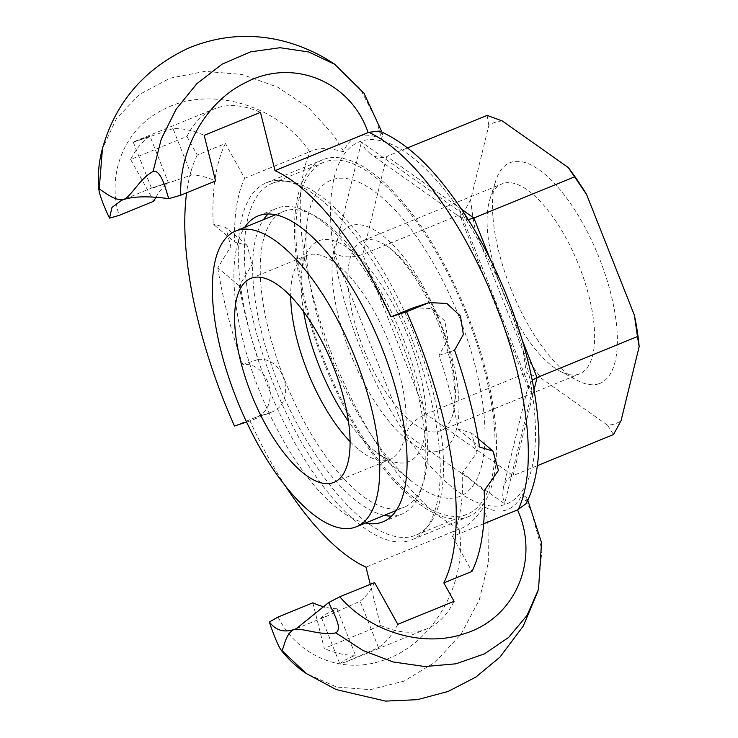 <?xml version="1.0" encoding="UTF-8"?>
<svg xmlns="http://www.w3.org/2000/svg" width="738" height="738" viewBox="0 0 738 738"><rect width="100%" height="100%" fill="white"/><g stroke="black" fill="none" stroke-linecap="round" stroke-linejoin="round"><path stroke-width="0.55" stroke-dasharray="3.69 2.77" d="M503.122 183.467A102.6 40.258 -112.2 0 0 502.061 183.854A102.6 40.258 -112.2 0 0 489.875 199.426A102.6 40.258 -112.2 0 0 503.611 294.065A102.6 40.258 -112.2 0 0 560.087 371.232A102.6 40.258 -112.2 0 0 578.638 374.194A102.6 40.258 -112.2 0 0 579.69 373.806A102.6 40.258 -112.2 0 0 578.675 264.933A102.6 40.258 -112.2 0 0 503.122 183.467M598.776 383.806A119.122 46.734 67.8 0 1 577.245 380.365A119.122 46.734 67.8 0 1 511.683 290.763A119.122 46.734 67.8 0 1 495.733 180.893A119.122 46.734 67.8 0 1 588.057 233.18A119.122 46.734 67.8 0 1 598.776 383.806M363.88 240.367A102.6 40.258 67.8 0 1 384.766 244.665A102.6 40.258 67.8 0 1 438.898 320.504A102.6 40.258 67.8 0 1 453.372 412.56A102.6 40.258 67.8 0 1 440.448 430.715A102.6 40.258 67.8 0 1 364.378 350.965A102.6 40.258 67.8 0 1 362.828 240.754A102.6 40.258 67.8 0 1 363.88 240.367M502.366 120.995A162.259 63.662 -112.2 0 0 488.842 125.423L470.715 199.583A162.259 63.662 -112.2 0 0 475.484 230.92L523.297 351.675A162.259 63.662 -112.2 0 0 541.581 378.585L607.522 425.171A162.259 63.662 -112.2 0 0 621.045 420.743M461.637 209.352L386.73 156.428L407.487 147.941M470.715 199.583L463.16 213.402L475.484 230.92M468.233 219.583L461.951 218.531L370.531 153.928C375.974 157.609 381.371 158.439 386.73 156.428L362.764 254.435L463.16 213.402M487.126 115.396L488.842 125.423M523.297 351.675L526.351 372.985L541.581 378.585M607.522 425.171L613.49 434.562M405.872 433.981L334.268 253.125C342.331 257.682 351.832 258.115 362.764 254.435L425.946 414.018L513.095 475.586C508.159 477.744 504.903 481.813 503.325 487.8L502.744 495.705L504.635 503.768L405.872 433.981C408.834 425.641 415.522 418.99 425.946 414.018L526.351 372.985M532.255 380.227L528.343 385.448L528.583 388.917L531.794 392.69L504.635 503.768M461.951 218.531L460.281 216.409L460.18 211.834L531.794 392.69M370.531 153.928L365.218 148.772L361.417 142.047L460.18 211.834M534.054 389.858L513.095 475.586L537.338 465.678M467.523 314.619A192.747 75.617 67.8 0 1 468.427 516.655A192.747 75.617 67.8 0 1 323.502 361.851A192.747 75.617 67.8 0 1 322.598 159.814A192.747 75.617 67.8 0 1 467.523 314.619M379.526 131.041L382.708 134.768L381.445 138.91L376.915 121.152L360.264 88.772L334.775 64.326M155.921 197.295A231.298 90.746 67.8 0 1 168.347 182.6C153.486 187.95 148.633 189.5 153.79 187.258C162.231 185.044 174.758 180.976 191.382 175.054A231.298 90.746 67.8 0 1 215.579 180.967M285.338 485.844A217.525 85.34 67.8 0 1 250.007 420.928L271.114 412.302C297.156 403.474 285.302 356.463 258.282 359.443A217.525 85.34 67.8 0 1 239.25 285.791L252.193 264.379L247.082 245.284L234.675 242.101A217.525 85.34 67.8 0 1 244.712 178.31L225.376 143.541L197.24 155.045L186.917 136.465L130.644 159.463A280.855 110.193 67.8 0 1 149.98 136.198L168.347 182.6L152 187.895L121.41 200.395M381.445 138.91C372.745 135.036 365.07 134.159 358.428 136.272C351.971 138.449 347.017 143.467 343.567 151.336C343.567 152.923 324.877 144.214 310.357 151.484A217.525 85.34 67.8 0 0 333.004 357.229A217.525 85.34 67.8 0 0 459.756 528.823C473.685 524.866 482.818 506.683 484.386 506.997C501.167 515.124 513.786 510.982 522.255 494.571L526.203 497.209L526.295 503.5M522.255 494.571L531.249 510.945L541.941 550.059L538.085 590.815M484.386 506.997L488.002 525.124L488.381 562.494L479.285 599.893L461.13 634.08L435.383 662.004L404.203 681.063L370.282 689.661L336.639 687.05L306.205 673.462M411.26 337.617A192.747 75.617 67.8 0 1 412.164 539.653A192.747 75.617 67.8 0 1 267.239 384.849A192.747 75.617 67.8 0 1 266.335 182.812A192.747 75.617 67.8 0 1 411.26 337.617M268.143 214.011A165.211 64.815 67.8 0 1 276.75 208.3A165.211 64.815 67.8 0 1 400.974 340.993A165.211 64.815 67.8 0 1 401.749 514.165A165.211 64.815 67.8 0 1 391.601 516.12M384.295 515.345A165.211 64.815 67.8 0 1 277.525 381.472A165.211 64.815 67.8 0 1 263.475 219.675M365.541 523.011A165.211 64.815 67.8 0 1 258.77 389.138A165.211 64.815 67.8 0 1 244.712 227.341M459.746 528.842L365.974 567.144M244.712 178.31L310.338 151.474M413.631 307.672L431.333 308.585L444.949 321.131L447.846 339.581L438.962 355.356A217.525 85.34 67.8 0 1 458.003 428.999L471.444 433.04L476.988 452.505L462.578 472.689A217.525 85.34 67.8 0 1 452.542 536.48L483.648 523.768M312.866 602.817L324.25 648.444L380.513 625.446L370.264 584.339M374.59 582.577A231.298 90.746 67.8 0 1 360.098 601.175L326.989 616.101L321.491 617.549L325.357 614.403L337.063 608.73A231.298 90.746 67.8 0 1 324.582 607.014M343.567 151.336L333.668 135.331L308.899 108.025L277.571 87.084L242.027 74.464L205.155 71.355L170.091 78.173L139.685 94.335L116.475 118.467L102.324 149.002M452.542 536.48L471.96 571.406M454.553 350.246L438.962 355.356M130.644 159.463L153.855 201.206M234.481 426.01L255.588 417.394C281.704 408.538 269.942 361.509 242.774 364.526L258.282 359.443M246.603 422.044L250.007 420.928M458.003 428.999L479.571 447.053M484.156 490.742L462.578 472.689M197.24 155.045A258.798 101.54 -112.2 0 0 186.622 192.803M225.376 143.541A258.798 101.54 -112.2 0 0 213.199 224.131L234.675 242.101M239.25 285.791L217.775 267.82L230.837 246.501L225.69 227.378L213.199 224.131M217.775 267.82A258.798 101.54 -112.2 0 0 242.774 364.526M191.382 175.054L173.006 128.643A280.855 110.193 67.8 0 1 204.195 135.34M173.006 128.643C139.777 140.211 116.364 147.895 149.98 136.198L133.523 141.899L214.241 108.91A280.855 110.193 67.8 0 1 260.468 112.342M337.063 608.73L355.439 655.141L343.687 660.704L339.748 663.665L346.021 661.866L378.474 647.586L360.098 601.175M355.439 655.141A280.855 110.193 67.8 0 1 324.25 648.444M186.917 136.465A280.855 110.193 67.8 0 1 214.241 108.91M454.064 601.322A280.855 110.193 67.8 0 1 426.739 628.877A280.855 110.193 67.8 0 1 380.513 625.446M397.8 624.32A280.855 110.193 67.8 0 1 378.474 647.586M458.187 314.536A170.718 66.983 67.8 0 1 481.093 467.947A170.718 66.983 67.8 0 1 411.463 481.093A170.718 66.983 67.8 0 1 332.847 361.934A170.718 66.983 67.8 0 1 306.842 225.099A170.718 66.983 67.8 0 1 366.629 186.225A170.718 66.983 67.8 0 1 458.187 314.536M285.311 381.481A159.703 62.656 67.8 0 1 283.521 211.483A159.703 62.656 67.8 0 1 402.561 337.146A159.703 62.656 67.8 0 1 404.35 507.154A159.703 62.656 67.8 0 1 285.311 381.481M274.195 385.688A189.989 74.538 67.8 0 1 272.064 183.439A189.989 74.538 67.8 0 1 413.677 332.939A189.989 74.538 67.8 0 1 415.808 535.188A189.989 74.538 67.8 0 1 274.195 385.688M325.772 364.609A189.989 74.538 67.8 0 1 323.641 162.36A189.989 74.538 67.8 0 1 465.263 311.86A189.989 74.538 67.8 0 1 467.385 514.109A189.989 74.538 67.8 0 1 325.772 364.609M522.264 340.236L489.7 257.986M334.268 253.125L361.417 142.047M339.637 161.954A195.496 76.706 -112.2 0 0 430.549 466.453A195.496 76.706 -112.2 0 0 528.353 371.786A195.496 76.706 -112.2 0 0 361.085 141.198A195.496 76.706 -112.2 0 0 339.637 161.954M440.097 450.844A121.152 47.536 -112.2 0 0 440.78 323.392A121.152 47.536 -112.2 0 0 350.928 225.625A121.152 47.536 -112.2 0 0 350.255 353.078A121.152 47.536 -112.2 0 0 440.097 450.844M278.078 617.033C297.193 655.519 340.956 674.486 381.537 660.833C431.896 646.193 468.169 583.49 459.073 529.091M309.683 151.76C278.789 105.174 209.574 84.667 163.301 109.63C124.731 128.384 106.327 173.448 119.076 215.422M271.114 412.302L255.588 417.394M350.107 441.619A110.137 43.21 -112.2 0 0 390.116 459.423A110.137 43.21 -112.2 0 0 388.88 342.183A110.137 43.21 -112.2 0 0 307.202 255.348A110.137 43.21 -112.2 0 0 306.787 255.514A110.137 43.21 -112.2 0 0 290.698 296.242M303.632 311.722A119.215 46.771 67.8 0 1 301.704 272.267A119.215 46.771 67.8 0 1 318.973 240.736A119.215 46.771 67.8 0 1 407.385 334.72A119.215 46.771 67.8 0 1 423.381 441.85A119.215 46.771 67.8 0 1 374.756 451.029A119.215 46.771 67.8 0 1 348.502 421.518M560.087 371.232L577.245 380.365M489.875 199.426L495.733 180.893M440.448 430.715L579.69 373.806M362.828 240.754L502.061 183.854M503.325 487.8L528.343 385.448M528.583 388.917L460.281 216.409M384.766 244.665C398.751 254.02 412.542 271.381 426.13 296.759C438.713 320.929 447.376 345.255 452.117 369.729C454.221 381.14 455.161 391.048 454.931 399.442L453.372 412.56M381.943 132.093L382.662 134.786M526.194 497.218L527.864 500.346M412.164 539.653L468.427 516.655M266.335 182.812L322.598 159.814M382.985 521.831L401.749 514.165M257.996 215.966L276.75 208.3M296.399 628.601L326.989 616.101M478.15 438.649L471.444 433.04M247.082 245.274L225.69 227.369M133.227 142.056L151.484 188.172M321.491 617.549L339.748 663.665M346.021 661.866L426.739 628.877M334.019 482.348L390.384 459.34C390.992 458.501 390.467 462.68 374.756 451.029L411.463 481.093M306.842 225.099L301.704 272.267C304.766 252.913 308.06 255.569 307.036 255.385L250.689 278.438M396.269 510.456L404.35 507.154M275.44 214.786L283.521 211.483M415.808 535.188L467.385 514.109M272.064 183.439L323.641 162.36"/><path stroke-width="1.11" d="M537.338 465.678L613.49 434.562L621.045 420.743L639.173 346.583A162.259 63.662 -112.2 0 0 634.394 315.246L586.59 194.491A162.259 63.662 -112.2 0 0 568.297 167.581L502.366 120.995L487.126 115.396L407.487 147.941M586.59 194.491L568.297 167.581M489.7 257.986L473.87 217.996L574.265 176.972M534.054 389.858L537.052 377.579L637.447 336.556L634.394 315.246M639.173 346.583L637.447 336.556M522.264 340.236L537.052 377.579L532.255 380.227M461.637 209.352L473.87 217.996L468.233 219.583M123.716 199.546C132.323 195.146 139.722 178.633 153.107 171.447C161.696 169.223 166.52 192.793 168.799 198.679C148.79 195.976 133.762 196.262 123.716 199.546L121.41 200.395L111.973 207.47L109.51 218.116C104.003 206.898 97.969 190.893 99.187 189.122C103.108 190.635 113.818 201.206 123.716 199.546M153.126 171.354L161.235 139.131L176.114 109.242L196.871 83.662L222.23 64.095L250.597 51.854L280.08 47.721L308.705 51.964L334.775 64.326C318.318 53.145 300.181 45.166 280.375 40.369C248.992 33.136 218.263 35.765 188.199 48.247C143.965 69.151 115.377 102.591 102.453 148.541C98.735 161.936 97.536 175.718 98.864 189.878L99.187 189.122M168.799 198.679L180.792 195.183L215.579 180.967L204.195 135.34L260.468 112.342L275.016 170.644L368.769 132.323L379.526 131.041C400.383 140.137 420.614 156.622 440.217 180.487C465.244 210.967 486.794 247.894 504.857 291.252C523.113 335.772 534.1 378.207 537.817 418.557C541.055 452.929 537.218 481.241 526.295 503.5L517.523 509.94M109.51 218.116L119.076 215.422L153.855 201.206A231.298 90.746 67.8 0 1 155.921 197.295M281.87 650.529C279.481 650.215 271.095 628.056 269.407 621.986C275.625 630.317 283.807 632.826 293.955 629.505L296.399 628.601L328.705 602.54C333.871 613.896 342.838 628.693 335.79 632.853C320.762 635.879 303.669 627.918 293.955 629.505C285.163 633.988 284.148 647.89 281.87 650.529L281.16 650.187C288.392 659.329 296.75 667.106 306.252 673.49M443.824 582.909A258.992 101.613 -112.2 0 0 406.573 311.75L429.23 302.562L446.877 303.493L460.447 316.058L463.363 334.489L454.553 350.246A258.992 101.613 -112.2 0 1 479.571 447.053L492.929 451.029L498.436 470.457L484.156 490.742A258.992 101.613 -112.2 0 1 471.96 571.406L443.824 582.909L454.064 601.322L397.8 624.32L374.59 582.577L339.803 596.784L328.705 602.54M335.808 632.853L362.995 650.51L393.326 661.995L424.95 666.543L455.964 663.803L484.451 653.877L508.657 637.401L527.033 615.418L538.537 589.247M538.085 590.815L523.233 626.11L499.93 657.143L475.973 677.004L448.289 691.386L417.404 699.679L385.54 701.1L336.131 689.55L306.205 673.471L281.888 650.519M391.601 516.12A165.211 64.815 67.8 0 1 384.295 515.345M263.475 219.675A165.211 64.815 67.8 0 1 268.143 214.011M244.712 227.341A165.211 64.815 67.8 0 1 257.996 215.966A165.211 64.815 67.8 0 1 382.21 348.659A165.211 64.815 67.8 0 1 382.985 521.831A165.211 64.815 67.8 0 1 365.541 523.011M370.264 584.339L365.974 567.144A217.525 85.34 67.8 0 1 285.338 485.844M275.016 170.644A217.525 85.34 67.8 0 1 390.974 316.87L412.072 308.244L429.221 302.562M483.648 523.768L517.532 509.921C540.234 559.902 515.327 618.785 463.492 633.97C422.274 647.798 369.784 631.719 339.803 596.784M269.407 621.986L278.078 617.033L312.866 602.817A231.298 90.746 67.8 0 0 324.582 607.014M99.206 189.122L102.453 148.55M406.573 311.75L390.974 316.87M186.622 192.803A258.798 101.54 -112.2 0 0 234.481 426.01L246.603 422.044M332.792 365.107A110.137 43.21 67.8 0 1 334.019 482.348A110.137 43.21 67.8 0 1 251.926 395.679A110.137 43.21 67.8 0 1 250.689 278.438A110.137 43.21 67.8 0 1 332.792 365.107M237.424 401.057A159.703 62.656 67.8 0 1 235.634 231.049A159.703 62.656 67.8 0 1 354.674 356.712A159.703 62.656 67.8 0 1 356.463 526.72A159.703 62.656 67.8 0 1 237.424 401.057M180.792 195.183C178.91 149.648 206.059 101.724 245.256 82.748C293.041 57.333 350.836 81.512 368.124 132.6M368.788 132.323A217.525 85.34 67.8 0 1 495.539 303.918A217.525 85.34 67.8 0 1 518.187 509.663M427.671 303.134L412.072 308.244M290.698 296.242A110.137 43.21 -112.2 0 0 308.023 372.755A110.137 43.21 -112.2 0 0 350.107 441.619M348.502 421.518A119.215 46.771 67.8 0 1 319.858 367.819A119.215 46.771 67.8 0 1 303.632 311.722M334.646 64.234L364.065 93.357L381.943 132.093M527.864 500.346L541.526 542.605L538.519 589.33M492.938 451.019L478.15 438.649M356.463 526.72L396.269 510.456M235.634 231.049L275.44 214.786"/></g></svg>
